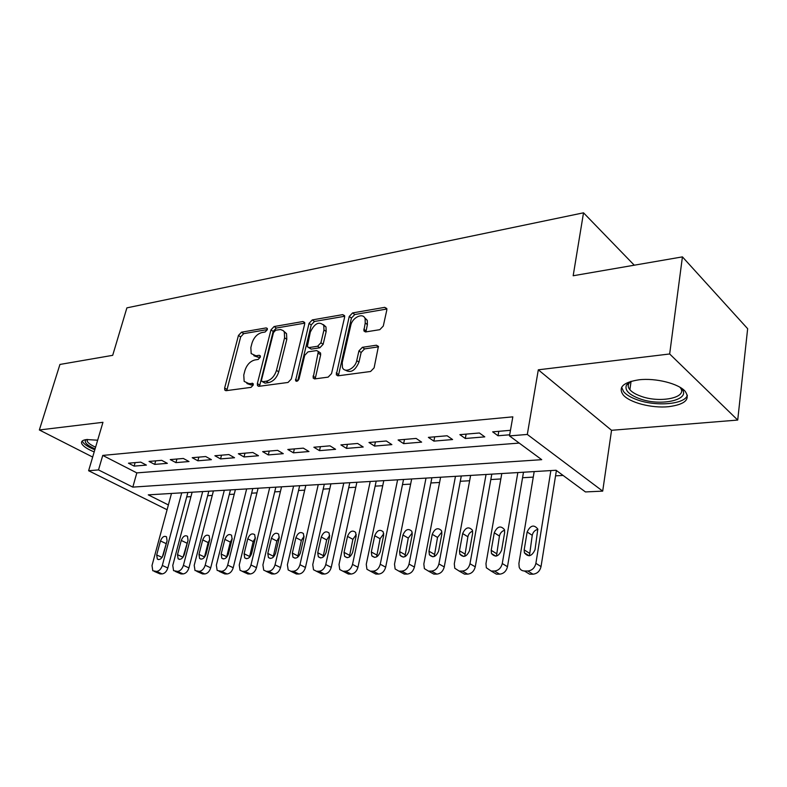<?xml version="1.0" encoding="UTF-8"?>
<svg xmlns="http://www.w3.org/2000/svg" width="787" height="787" viewBox="0 0 787 787"><rect width="100%" height="100%" fill="white"/><g stroke="black" fill="none" stroke-linecap="round" stroke-linejoin="round"><path stroke-width="1.18" d="M267.324 329.674L267.265 328.415L266.183 327.913L241.491 332.193L238.451 335.459L224.649 388.011L224.777 390.037L226.164 390.677L251.023 387.371L253.237 385.03L253.148 383.633L248.84 383.584L244.157 381.39L243.763 375.045L244.914 370.579C246.843 364.755 250.168 361.213 254.88 359.954L258.146 359.452L260.34 357.121L260.271 355.793L259.198 355.291L255.942 355.803L251.171 353.579L250.856 347.559L251.988 343.162C253.896 337.436 257.192 333.895 261.894 332.557L265.14 332.006L267.324 329.674M638.975 379.806C623.304 382.256 618.002 387.224 623.058 394.74C629.285 402.56 651.656 408.423 668.566 406.692C685.005 404.508 690.553 399.412 685.231 391.385C678.768 383.584 655.62 377.77 638.975 379.806M97.657 440.208L86.649 439.549C82.537 440.061 80.894 441.418 81.74 443.602C83.127 446.308 87.278 449.082 94.194 451.915M379.796 329.674L383.289 326.044L386.81 310.019L386.781 308.504L384.715 307.353L352.606 312.921L349.241 316.463L336.295 374.789L338.164 375.802L370.579 371.494L374.11 367.854L378.419 346.378L376.373 345.218L362.384 347.313L358.921 350.904L356.737 360.594C355.252 368.591 344.539 373.648 342.434 367.431L342.227 362.64L350.776 325.365C352.261 317.427 363.21 312.272 365.099 318.686L365.217 322.975L363.869 330.825L365.837 331.907L379.796 329.674M682.427 256.877L747.65 328.7L737.714 420.061L669.668 353.973L682.427 256.877L573.172 275.755L583.521 212.815L126.894 307.865L112.698 355.33L59.93 364.45L39.35 429.968L102.959 422.304L88.616 470.734L98.503 469.918L102.753 455.417L512.829 416.844L509.484 435.909L527.31 434.444L602.694 491.127L585.459 491.934L556.075 470.262L148.271 494.856L168.379 504.939M669.668 353.973L538.308 369.811L527.31 434.444M304.658 324.106L304.599 322.385L302.897 321.539L274.092 326.536L270.964 329.891L257.359 383.594L257.477 385.581L258.992 386.309L288.012 382.462L291.288 379.019L304.658 324.106M312.291 319.916L342.679 314.643L344.558 315.626L344.608 317.259L331.543 373.589L328.14 377.13L314.869 378.891L313.118 377.976L318.342 351.494L316.581 350.579L308.002 351.878L304.717 355.34L299.04 378.881C297.968 381.174 296.807 381.784 295.558 380.701L309.045 323.359L312.291 319.916L314.485 321.47L344.696 316.276M39.35 429.968L92.669 457.06M140.725 462.136L128.468 463.189L134.134 466.12L146.392 465.097L140.725 462.136M161.689 460.336L149.028 461.418L154.695 464.399L167.356 463.346L161.689 460.336M183.341 458.467L170.258 459.588L175.934 462.628L189.008 461.536L183.341 458.467M205.722 456.539L192.205 457.7L197.871 460.798L211.398 459.667L205.722 456.539M228.869 454.552L214.89 455.752L220.557 458.91L234.536 457.739L228.869 454.552M252.824 452.486L238.353 453.735L244.019 456.952L258.49 455.742L252.824 452.486M277.634 450.351L262.642 451.64L268.298 454.925L283.281 453.676L277.634 450.351M303.329 448.137L287.806 449.475L293.443 452.83L308.966 451.531L303.329 448.137M329.979 445.845L313.875 447.232L319.492 450.656L335.587 449.308L329.979 445.845M357.623 443.465L340.909 444.901L346.506 448.403L363.2 447.006L357.623 443.465M386.319 440.995L368.965 442.491L374.533 446.062L391.867 444.616L386.319 440.995M416.126 438.428L398.104 439.982L403.633 443.632L421.635 442.137L416.126 438.428M447.124 435.762L428.384 437.375L433.873 441.113L452.584 439.549L447.124 435.762M479.381 432.988L459.874 434.66L465.314 438.487L484.782 436.864L479.381 432.988M102.753 455.417L136.82 472.889L519.204 443.081M510.468 430.312L492.652 431.847L498.023 435.762L509.681 434.788M186.706 496.892L190.946 496.646M207.67 495.692L212.244 495.436M229.302 494.462L234.241 494.177M251.633 493.183L256.946 492.888M274.702 491.875L280.418 491.541M298.548 490.508L304.697 490.163M323.201 489.101L329.802 488.727M348.72 487.645L355.803 487.242M375.133 486.14L382.728 485.707M402.491 484.585L410.637 484.113M430.863 482.962L439.589 482.47M460.287 481.29L469.632 480.749M490.832 479.539L500.837 478.968M522.558 477.729L533.271 477.119M555.543 475.85L563.069 475.427M634.263 265.199L583.521 212.815M538.308 369.811L611.548 430.302L737.714 420.061M611.548 430.302L602.694 491.127M98.503 469.918L132.816 487.114L541.722 459.677L509.484 435.909M167.08 509.74L88.616 470.734M136.82 472.889L132.816 487.114M134.134 466.12L135.118 462.618M154.695 464.399L155.678 460.848M175.934 462.628L176.918 459.018M197.871 460.798L198.845 457.129M220.557 458.91L221.521 455.181M244.019 456.952L244.973 453.164M268.298 454.925L269.243 451.069M293.443 452.83L294.377 448.915M319.492 450.656L320.417 446.672M346.506 448.403L347.411 444.34M374.533 446.062L375.419 441.93M403.633 443.632L404.498 439.431M433.873 441.113L434.719 436.834M465.314 438.487L466.13 434.129M498.023 435.762L498.82 431.315M253.847 355.724L258.175 357.259L255.942 355.803M260.379 356.914L258.175 357.259M246.892 383.505L251.102 385L248.84 383.584M253.296 384.705L251.102 385M267.344 329.586L243.695 333.658L240.665 336.915L226.794 390.588M304.766 323.142L276.296 328.051L273.168 331.386L259.513 386.24M275.696 330.206L273.492 332.557L261.569 379.806L261.648 381.183L262.72 381.695L266.232 381.223C271.112 379.983 274.525 376.373 276.483 370.382L284.579 337.81L284.333 332.094L283.32 330.668L280.605 329.527L275.696 330.206M262.484 381.705L264.983 383.131L262.72 381.695M283.812 331.219L286.537 333.609L286.793 339.315L278.736 371.848C276.778 377.829 273.374 381.429 268.495 382.659L264.983 383.131M319.207 352.084L320.565 353.029L320.653 354.819L315.184 378.852M314.485 321.47L311.239 324.913L297.732 380.859M323.959 329.94L323.801 325.385C319.05 321.027 314.554 323.3 310.294 332.203L307.314 346.703L309.035 347.579L317.614 346.25L320.919 342.768L323.959 329.94L326.162 331.504L325.985 326.949L323.368 324.588M308.612 347.598L311.249 349.103L309.035 347.579M326.162 331.504L323.132 344.312L319.827 347.795L311.249 349.103M364.548 317.594L367.273 320.319L367.391 324.598L365.925 331.888M345.277 370.057C350.677 373.353 355.242 370.726 358.961 362.158L356.737 360.594M378.527 346.831L364.588 348.897L361.135 352.487L358.961 362.158M384.715 307.353L386.879 309.016L354.78 314.534L351.415 318.076L338.39 375.773M181.718 492.839L162.309 565.479C161.099 569.08 159.19 571.067 156.583 571.421L152.786 570.752L152.009 565.538L171.487 493.459M187.886 492.465L167.828 567.988C166.628 571.578 164.719 573.546 162.122 573.91L160.056 573.91L154.291 571.421M166.913 541.318L162.299 557.098M163.293 554.865L167.06 540.787L166.51 536.823C164.139 535.563 162.132 536.941 160.479 540.954L156.702 554.953L157.302 559.045C159.672 560.246 161.669 558.849 163.293 554.865M95.07 448.924C86.895 445.245 83.835 442.196 85.881 439.776L86.098 439.618M87.131 439.51L87.121 441.113C88.075 443.051 90.899 445.068 95.591 447.173M82.33 440.936L82.517 441.507C83.884 444.202 87.987 446.957 94.824 449.77M679.968 387.273C694.764 398.999 661.395 407.391 638.808 398.399C628.508 394.366 624.406 389.88 626.531 384.941L630.761 381.4M630.82 381.38L628.862 383.476C627.741 385.463 628.085 387.538 629.885 389.713C631.961 392.113 635.404 394.198 640.205 395.969C659.634 403.672 689.215 397.592 679.919 387.243M621.641 387.312L623.688 391.759C626.275 394.749 630.564 397.346 636.545 399.55C655.286 406.781 684.818 404.538 687.395 395.241M202.682 491.58L183.401 565.361C182.19 569.021 180.233 571.028 177.547 571.401L173.563 570.654L172.776 565.42L192.117 492.209M208.83 491.206L188.929 567.909C187.719 571.559 185.771 573.556 183.096 573.92L180.961 573.92L175.206 571.392M188.024 540.354L182.987 557.304M184.306 554.569L188.044 540.276L187.493 536.301C185.034 534.934 182.958 536.311 181.256 540.443L177.508 554.668L178.108 558.78C180.577 560.078 182.643 558.681 184.306 554.569M224.315 490.271L205.191 565.233C203.971 568.952 201.974 570.998 199.209 571.372L195.009 570.545L194.212 565.302L213.415 490.931M230.453 489.898L210.709 567.83C209.499 571.529 207.512 573.566 204.748 573.939L202.544 573.939L196.799 571.372M209.785 539.469L208.161 542.577L204.384 557.403M206.007 554.274L209.716 539.744L209.165 535.77C206.607 534.284 204.453 535.672 202.712 539.921L198.983 554.373L199.593 558.485C202.151 559.901 204.286 558.504 206.007 554.274M246.646 488.924L227.699 565.105C226.479 568.893 224.443 570.968 221.58 571.352L217.163 570.427L216.346 565.174L235.392 489.603M252.775 488.55L233.218 567.742C232.008 571.51 229.971 573.585 227.118 573.959L224.846 573.949L219.12 571.352M232.224 538.633L230.316 542.086L226.518 557.432M228.427 553.959L232.106 539.203L231.545 535.229C228.899 533.606 226.666 534.993 224.856 539.38L221.167 554.068L221.786 558.18C224.433 559.724 226.646 558.317 228.427 553.959M269.725 487.537L250.974 564.977C249.754 568.824 247.669 570.939 244.718 571.323L242.366 571.323L240.045 570.29L239.238 565.046L258.087 488.235M275.834 487.163L256.483 567.653C255.273 571.49 253.188 573.595 250.246 573.969L247.895 573.969L242.366 571.323M255.391 537.816L253.198 541.574L249.42 557.422M251.594 553.645L255.244 538.633L254.693 534.678C251.938 532.907 249.627 534.294 247.757 538.82L244.098 553.743L244.708 557.855C247.462 559.547 249.764 558.14 251.594 553.645M293.581 486.091L275.047 564.84C273.827 568.745 271.692 570.9 268.642 571.293L266.213 571.303L263.714 570.142L262.907 564.909L281.549 486.819M299.66 485.727L280.546 567.565C279.336 571.46 277.211 573.605 274.161 573.989L271.731 573.989L266.213 571.303M279.336 537L276.857 541.043L273.109 557.373M275.568 553.31L279.169 538.052L278.628 534.117C275.775 532.189 273.364 533.556 271.426 538.239L267.806 553.418L268.416 557.511C271.279 559.36 273.66 557.963 275.568 553.31M318.243 484.605L299.965 564.692C298.745 568.676 296.561 570.87 293.403 571.264L290.895 571.273L288.19 569.965L287.393 564.771L305.809 485.353M324.303 484.241L305.445 567.476C304.235 571.431 302.06 573.615 298.912 574.008L296.394 574.008L290.895 571.273M304.097 536.193L301.332 540.492L297.634 557.285M300.368 552.976L303.93 537.442L303.398 533.547C300.437 531.432 297.939 532.799 295.912 537.639L292.341 553.084L292.931 557.147C295.912 559.173 298.391 557.786 300.368 552.976M343.781 483.07L325.769 564.545C324.559 568.598 322.316 570.831 319.05 571.234L316.453 571.244L313.521 569.768L312.754 564.623L330.904 483.848M365.375 331.927L363.889 330.884M349.802 482.706L331.238 567.378C330.028 571.411 327.795 573.625 324.539 574.028L321.932 574.028L316.453 571.244M329.723 535.386L326.664 539.921L323.024 557.176M326.054 552.622L329.556 536.813L329.055 532.986C325.975 530.654 323.378 532.002 321.263 537.019L317.741 552.73L318.312 556.743C321.411 558.977 323.988 557.599 326.054 552.622M370.215 481.477L352.517 564.397C351.307 568.519 349.005 570.791 345.631 571.205L342.935 571.214L339.748 569.542L339.02 564.476L356.875 482.274M376.196 481.113L357.957 567.27C356.747 571.382 354.465 573.634 351.091 574.048L348.395 574.048L345.237 572.405M356.255 534.56L352.891 539.341L349.33 557.048M352.674 552.248L356.118 536.163L355.645 532.406C352.448 529.838 349.733 531.166 347.52 536.38L344.047 552.366L344.598 556.311C347.815 558.78 350.5 557.422 352.674 552.248M397.602 479.824L380.249 564.24C379.039 568.44 376.688 570.752 373.195 571.175L370.392 571.175L366.939 569.286L366.26 564.318L383.79 480.65M403.534 479.46L385.66 567.171C384.459 571.352 382.118 573.654 378.626 574.067L375.822 574.067L372.438 572.267M383.761 533.734L380.072 538.731L376.609 556.891M380.269 551.864L383.643 535.494L383.21 531.835C379.895 529.002 377.071 530.29 374.73 535.711L371.326 551.992L371.828 555.848C375.173 558.583 377.986 557.255 380.269 551.864M426.003 478.112L409.033 564.072C407.823 568.352 405.413 570.713 401.783 571.146L398.881 571.146L395.133 568.981L394.503 564.161L411.67 478.968M431.886 477.758L414.405 567.063C413.205 571.323 410.804 573.664 407.184 574.087L404.282 574.087L400.642 572.1M412.29 532.888L408.266 538.092L404.902 556.714M408.896 551.471L412.201 534.796L411.817 531.264C408.374 528.126 405.423 529.376 402.944 535.022L399.619 551.598L400.071 555.347C403.544 558.367 406.486 557.078 408.896 551.471M455.466 476.332L438.92 563.905C437.72 568.263 435.241 570.664 431.483 571.106L428.462 571.106L424.38 568.637L423.829 563.994L440.602 477.227M461.28 475.978L444.242 566.945C443.061 571.293 440.592 573.684 436.834 574.107L433.814 574.107L429.909 571.923M441.901 532.022L437.513 537.442L434.267 556.517M438.615 551.067L441.841 534.068L441.517 530.694C437.956 527.221 434.867 528.421 432.24 534.304L428.984 551.195L429.387 554.786C432.978 558.15 436.057 556.911 438.615 551.067M486.051 474.482L469.977 563.728C468.786 568.175 466.238 570.624 462.333 571.067L459.195 571.077L454.768 568.234L454.296 563.817L470.616 475.417M491.796 474.138L475.25 566.837C474.069 571.264 471.531 573.693 467.635 574.136L464.507 574.136L460.297 571.706M472.653 531.146C470.144 532.061 468.55 533.93 467.881 536.764L464.763 556.291M469.505 550.634L472.633 533.311L472.367 530.143C468.698 526.277 465.461 527.418 462.658 533.556L459.49 550.772L459.824 554.186C463.533 557.924 466.76 556.743 469.505 550.634M517.836 472.574L502.273 563.541C501.093 568.076 498.476 570.575 494.423 571.037L491.157 571.037L486.346 567.771L485.963 563.64L501.791 473.538M523.493 472.23L507.487 566.709C506.316 571.224 503.71 573.713 499.666 574.156L496.41 574.156L491.865 571.46M504.624 530.251C501.88 531.097 500.148 533.025 499.43 536.055L496.469 556.035M501.614 550.192L504.644 532.533L504.437 529.592C500.67 525.303 497.276 526.365 494.266 532.779L491.196 550.339L491.462 553.517C495.289 557.688 498.673 556.586 501.614 550.192M550.87 470.577L535.888 563.354C534.717 567.978 532.032 570.526 527.811 570.998L524.408 570.998C521.879 570.9 520.138 569.65 519.194 567.24L518.908 563.453L534.186 471.58M556.399 470.508L541.033 566.581C539.882 571.195 537.196 573.723 532.986 574.185L529.602 574.176L524.703 571.175M537.885 529.346C534.885 530.094 533.006 532.081 532.248 535.317L529.444 555.76M535.022 549.729L537.806 529.061C533.95 524.29 530.389 525.263 527.142 531.982L524.181 549.887L524.378 552.779C528.293 557.442 531.845 556.429 535.022 549.729M267.364 328.71L266.183 327.913M253.237 383.849L252.106 383.141M260.369 356.058L259.198 355.291M226.912 389.398L224.649 388.011M240.665 336.915L238.451 335.459M243.695 333.658L241.491 332.193M259.621 385.03L257.359 383.594M273.168 331.386L270.964 329.891M276.296 328.051L274.092 326.536M304.726 322.837L302.897 321.539M268.495 382.659L266.232 381.223M278.736 371.848L276.483 370.382M286.793 339.315L284.579 337.81M344.676 316.108L342.679 314.643M315.262 377.593L313.01 376.088M320.653 354.819L318.43 353.284M297.732 380.829L295.479 379.354M311.239 324.913L309.045 323.359M319.827 347.795L317.614 346.25M323.132 344.312L320.919 342.768M366.004 330.796L363.81 329.182M367.391 324.598L365.217 322.975M361.135 352.487L358.921 350.904M364.588 348.897L362.384 347.313M378.517 346.782L376.373 345.218M338.449 374.494L336.216 372.959M351.415 318.076L349.241 316.463M354.78 314.534L352.606 312.921M162.309 565.479L167.828 567.988M154.518 571.431L160.056 573.91M156.583 571.421L162.122 573.91M162.073 557.422L156.702 554.953M165.939 543.522L160.479 540.954M183.401 565.361L188.929 567.909M175.422 571.401L180.961 573.92M177.547 571.401L183.096 573.92M183.007 557.235L177.508 554.668M186.716 543.06L181.256 540.443M205.191 565.233L210.709 567.83M197.006 571.382L202.544 573.939M199.209 571.372L204.748 573.939M204.482 556.98L198.983 554.373M208.161 542.577L202.712 539.921M227.699 565.105L233.218 567.742M219.307 571.352L224.846 573.949M221.58 571.352L227.118 573.959M226.656 556.724L221.167 554.068M230.316 542.086L224.856 539.38M250.974 564.977L256.483 567.653M244.718 571.323L250.246 573.969M249.577 556.448L244.098 553.743M253.198 541.574L247.757 538.82M275.047 564.84L280.546 567.565M268.642 571.293L274.161 573.989M273.286 556.173L267.806 553.418M276.857 541.043L271.426 538.239M299.965 564.692L305.445 567.476M293.403 571.264L298.912 574.008M297.801 555.878L292.341 553.084M301.332 540.492L295.912 537.639M325.769 564.545L331.238 567.378M319.05 571.234L324.539 574.028M323.182 555.583L317.741 552.73M326.664 539.921L321.263 537.019M352.517 564.397L357.957 567.27M342.935 571.214L348.395 574.048M345.631 571.205L351.091 574.048M349.467 555.268L344.047 552.366M352.891 539.341L347.52 536.38M380.249 564.24L385.66 567.171M370.392 571.175L375.822 574.067M373.195 571.175L378.626 574.067M376.717 554.953L371.326 551.992M380.072 538.731L374.73 535.711M409.033 564.072L414.405 567.063M398.881 571.146L404.282 574.087M401.783 571.146L407.184 574.087M404.971 554.619L399.619 551.598M408.266 538.092L402.944 535.022M438.92 563.905L444.242 566.945M428.462 571.106L433.814 574.107M431.483 571.106L436.834 574.107M434.296 554.264L428.984 551.195M437.513 537.442L432.24 534.304M469.977 563.728L475.25 566.837M459.195 571.077L464.507 574.136M462.333 571.067L467.635 574.136M464.753 553.91L459.49 550.772M467.881 536.764L462.658 533.556M502.273 563.541L507.487 566.709M491.157 571.037L496.41 574.156M494.423 571.037L499.666 574.156M496.41 553.536L491.196 550.339M499.43 536.055L494.266 532.779M535.888 563.354L541.033 566.581M524.408 570.998L529.602 574.176M527.811 570.998L532.986 574.185M529.326 553.143L524.181 549.887M532.248 535.317L527.142 531.982M225.83 390.686L224.777 390.037M258.657 386.328L257.477 385.581M286.537 333.609L284.333 332.094M314.525 378.911L313.118 377.976M320.565 353.029L318.342 351.494M296.492 381.311L295.558 380.701M325.985 326.949L323.801 325.385M367.273 320.319L365.099 318.686M337.81 375.822L336.295 374.789M158.512 559.606L157.302 559.045M87.613 439.471L87.121 441.113M628.862 383.476L626.531 384.941M631.076 381.311L629.885 389.713M179.436 559.39L178.108 558.78M201.049 559.173L199.593 558.485M223.37 558.947L221.786 558.18M242.209 571.323L245.574 572.936M246.449 558.711L244.708 557.855M266.085 571.293L269.223 572.828M270.334 558.465L268.416 557.511M290.806 571.273L293.689 572.7M295.046 558.219L292.931 557.147M316.413 571.244L319.001 572.552M320.643 557.963L318.312 556.743M347.175 557.688L344.598 556.311M374.691 557.403L371.828 555.848M403.239 557.117L400.071 555.347M432.899 556.812L429.387 554.786M463.72 556.488L459.824 554.186M495.78 556.153L491.462 553.517M529.149 555.799L524.378 552.779"/></g></svg>

